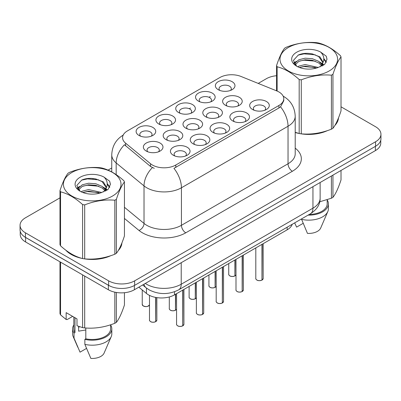 <?xml version="1.0" encoding="UTF-8"?>
<svg xmlns="http://www.w3.org/2000/svg" width="401" height="401" viewBox="0 0 401 401"><rect width="100%" height="100%" fill="white"/><g stroke="black" fill="none" stroke-linecap="round" stroke-linejoin="round"><path stroke-width="0.6" d="M158.796 123.999L158.796 123.999A9.804 5.659 180 0 1 158.796 115.994A9.804 5.659 180 0 1 172.661 115.994A9.804 5.659 180 0 1 172.661 123.999A9.804 5.659 180 0 1 158.796 123.999M171.057 124.746A6.13 3.539 0 0 0 171.859 122.997A6.13 3.539 0 0 0 170.064 120.495A6.13 3.539 0 0 0 163.382 119.729A6.13 3.539 0 0 0 159.603 122.997A6.13 3.539 0 0 0 160.405 124.746M178.61 112.561L178.61 112.561A9.804 5.659 180 0 1 178.61 104.556A9.804 5.659 180 0 1 192.475 104.556A9.804 5.659 180 0 1 192.475 112.561A9.804 5.659 180 0 1 178.61 112.561M190.866 113.313A6.13 3.539 0 0 0 191.668 111.558A6.13 3.539 0 0 0 189.874 109.057A6.13 3.539 0 0 0 183.197 108.29A6.13 3.539 0 0 0 179.412 111.558A6.13 3.539 0 0 0 180.214 113.313M198.42 101.122L198.42 101.122A9.804 5.659 180 0 1 198.42 93.117A9.804 5.659 180 0 1 212.284 93.117A9.804 5.659 180 0 1 212.284 101.122A9.804 5.659 180 0 1 198.42 101.122M210.68 101.874A6.13 3.539 0 0 0 211.482 100.12A6.13 3.539 0 0 0 209.688 97.618A6.13 3.539 0 0 0 203.006 96.852A6.13 3.539 0 0 0 199.227 100.12A6.13 3.539 0 0 0 200.029 101.874M218.234 89.684L218.234 89.684A9.804 5.659 180 0 1 218.234 81.679A9.804 5.659 180 0 1 232.099 81.679A9.804 5.659 180 0 1 232.099 89.684A9.804 5.659 180 0 1 218.234 89.684M230.49 90.436A6.13 3.539 0 0 0 231.292 88.681A6.13 3.539 0 0 0 229.497 86.18A6.13 3.539 0 0 0 222.821 85.413A6.13 3.539 0 0 0 219.036 88.681A6.13 3.539 0 0 0 219.838 90.436M138.987 135.438L138.987 135.438A9.804 5.659 180 0 1 138.987 127.433A9.804 5.659 180 0 1 152.851 127.433A9.804 5.659 180 0 1 152.851 135.438A9.804 5.659 180 0 1 138.987 135.438M151.242 136.185A6.13 3.539 0 0 0 152.044 134.435A6.13 3.539 0 0 0 150.25 131.934A6.13 3.539 0 0 0 143.573 131.167A6.13 3.539 0 0 0 139.789 134.435A6.13 3.539 0 0 0 140.591 136.185M166.049 139.623L166.049 139.623A9.804 5.659 180 0 1 166.049 131.618A9.804 5.659 180 0 1 179.919 131.618A9.804 5.659 180 0 1 179.919 139.623A9.804 5.659 180 0 1 166.049 139.623M178.31 140.375A6.13 3.539 0 0 0 179.112 138.626A6.13 3.539 0 0 0 177.317 136.119A6.13 3.539 0 0 0 170.641 135.353A6.13 3.539 0 0 0 166.856 138.626A6.13 3.539 0 0 0 167.658 140.375M185.863 128.185L185.863 128.185A9.804 5.659 180 0 1 185.863 120.18A9.804 5.659 180 0 1 199.728 120.18A9.804 5.659 180 0 1 199.728 128.185A9.804 5.659 180 0 1 185.863 128.185M198.119 128.937A6.13 3.539 0 0 0 198.926 127.187A6.13 3.539 0 0 0 197.127 124.686A6.13 3.539 0 0 0 190.45 123.919A6.13 3.539 0 0 0 186.665 127.187A6.13 3.539 0 0 0 187.473 128.937M205.673 116.746L205.673 116.746A9.804 5.659 180 0 1 205.673 108.741A9.804 5.659 180 0 1 219.542 108.741A9.804 5.659 180 0 1 219.542 116.746A9.804 5.659 180 0 1 205.673 116.746M217.933 117.498A6.13 3.539 0 0 0 218.735 115.749A6.13 3.539 0 0 0 216.941 113.247A6.13 3.539 0 0 0 210.264 112.48A6.13 3.539 0 0 0 206.48 115.749A6.13 3.539 0 0 0 207.282 117.498M225.487 105.308L225.487 105.308A9.804 5.659 180 0 1 225.487 97.303A9.804 5.659 180 0 1 239.352 97.303A9.804 5.659 180 0 1 239.352 105.308A9.804 5.659 180 0 1 225.487 105.308M237.743 106.059A6.13 3.539 0 0 0 238.545 104.31A6.13 3.539 0 0 0 236.75 101.809A6.13 3.539 0 0 0 230.074 101.042A6.13 3.539 0 0 0 226.289 104.31A6.13 3.539 0 0 0 227.096 106.059M146.24 151.062L146.24 151.062A9.804 5.659 180 0 1 146.24 143.057A9.804 5.659 180 0 1 160.104 143.057A9.804 5.659 180 0 1 160.104 151.062A9.804 5.659 180 0 1 146.24 151.062M158.495 151.814A6.13 3.539 0 0 0 159.302 150.064A6.13 3.539 0 0 0 157.503 147.558A6.13 3.539 0 0 0 150.826 146.791A6.13 3.539 0 0 0 147.042 150.064A6.13 3.539 0 0 0 147.849 151.814M193.117 143.814L193.117 143.814A9.804 5.659 180 0 1 193.117 135.809A9.804 5.659 180 0 1 206.981 135.809A9.804 5.659 180 0 1 206.981 143.814A9.804 5.659 180 0 1 193.117 143.814M205.372 144.56A6.13 3.539 0 0 0 206.179 142.811A6.13 3.539 0 0 0 204.385 140.31A6.13 3.539 0 0 0 197.703 139.543A6.13 3.539 0 0 0 193.924 142.811A6.13 3.539 0 0 0 194.726 144.56M212.926 132.375L212.926 132.375A9.804 5.659 180 0 1 212.926 124.37A9.804 5.659 180 0 1 226.796 124.37A9.804 5.659 180 0 1 226.796 132.375A9.804 5.659 180 0 1 212.926 132.375M225.187 133.127A6.13 3.539 0 0 0 225.989 131.373A6.13 3.539 0 0 0 224.194 128.871A6.13 3.539 0 0 0 217.517 128.104A6.13 3.539 0 0 0 213.733 131.373A6.13 3.539 0 0 0 214.535 133.127M232.74 120.937L232.74 120.937A9.804 5.659 180 0 1 232.74 112.932A9.804 5.659 180 0 1 246.605 112.932A9.804 5.659 180 0 1 246.605 120.937A9.804 5.659 180 0 1 232.74 120.937M244.996 121.688A6.13 3.539 0 0 0 245.803 119.934A6.13 3.539 0 0 0 244.008 117.433A6.13 3.539 0 0 0 237.327 116.666A6.13 3.539 0 0 0 233.542 119.934A6.13 3.539 0 0 0 234.349 121.688M252.55 109.498L252.55 109.498A9.804 5.659 180 0 1 252.55 101.493A9.804 5.659 180 0 1 266.419 101.493A9.804 5.659 180 0 1 266.419 109.498A9.804 5.659 180 0 1 252.55 109.498M264.81 110.25A6.13 3.539 0 0 0 265.612 108.496A6.13 3.539 0 0 0 263.818 105.994A6.13 3.539 0 0 0 257.141 105.227A6.13 3.539 0 0 0 253.357 108.496A6.13 3.539 0 0 0 254.159 110.25M173.302 155.252L173.302 155.252A9.804 5.659 180 0 1 173.302 147.247A9.804 5.659 180 0 1 187.172 147.247A9.804 5.659 180 0 1 187.172 155.252A9.804 5.659 180 0 1 173.302 155.252M185.563 155.999A6.13 3.539 0 0 0 186.365 154.25A6.13 3.539 0 0 0 184.57 151.748A6.13 3.539 0 0 0 177.894 150.982A6.13 3.539 0 0 0 174.109 154.25A6.13 3.539 0 0 0 174.911 155.999M276.725 90.897A16.546 9.554 180 0 1 278.931 91.964A16.546 9.554 180 0 1 283.778 98.721A16.546 9.554 180 0 1 278.931 105.473L175.798 165.017A16.546 9.554 180 0 1 150.545 163.743L125.563 143.142A16.546 9.554 180 0 1 122.571 137.663A16.546 9.554 180 0 1 127.418 130.906L219.853 77.538A16.546 9.554 180 0 1 241.041 76.471L276.725 90.897M292.224 224.284A18.386 10.616 180 0 1 287.161 229.818L174.505 294.86A18.386 10.616 180 0 1 146.45 293.442L138.846 287.176M65.804 250.174A29.724 17.158 0 0 0 71.193 254.434A29.724 17.158 0 0 0 82.27 258.47M283.778 98.721L283.778 100.746L280.535 106.806L278.931 107.969L173.939 168.35A21.448 12.386 60 0 1 181.432 187.783A24.511 14.15 180 0 1 146.766 187.783A24.511 14.15 180 0 1 144.019 185.894L116.18 162.941A24.511 14.15 180 0 1 111.749 154.821L111.749 171.909M59.985 197.858L25.433 217.808A18.386 10.616 0 0 0 20.05 225.312L20.05 229.813A18.386 10.616 0 0 0 25.433 237.322L108.636 285.357A18.386 10.616 0 0 0 134.636 285.357L375.567 146.255A18.386 10.616 0 0 0 380.95 138.751L380.95 134.245A18.386 10.616 0 0 0 375.567 126.741L341.015 106.796M154.265 168.35L150.545 166.47L124.45 144.741A21.448 14.346 129.5 0 0 116.18 162.941L116.18 174.625M295.211 132.525A29.724 17.158 0 0 0 298.845 133.428M300.259 133.698A29.724 17.158 0 0 0 327.512 130.586M334.815 125.543A29.724 17.158 0 0 0 338.489 117.914M83.679 258.735A29.724 17.158 0 0 0 110.932 255.627M118.24 250.585A29.724 17.158 0 0 0 121.909 242.956M20.05 225.312A18.386 10.616 0 0 0 25.433 232.816L108.636 280.85A18.386 10.616 0 0 0 134.636 280.85L375.567 141.754A18.386 10.616 0 0 0 380.95 134.245M276.56 75.724A18.386 10.616 0 0 0 266.364 78.706L258.214 83.413M111.749 167.974L108.039 170.114M93.433 178.545L92.932 178.836M121.729 244.299A29.724 17.158 0 0 0 121.628 243.843M338.309 119.262A29.724 17.158 0 0 0 338.203 118.806M20.225 231.272L20.225 234.47A18.386 10.616 0 0 0 25.609 241.973L108.375 289.758A18.386 10.616 0 0 0 134.375 289.758L375.391 150.611A18.386 10.616 0 0 0 380.775 143.102L380.775 140.205M23.223 235.778A18.386 10.616 0 0 0 25.609 237.472L108.375 285.256A18.386 10.616 0 0 0 111.308 286.63M182.721 325.843L182.696 325.898C180.515 326.599 178.836 326.579 177.663 325.833C176.701 324.995 176.33 324.479 176.56 324.274A3.679 2.125 0 0 0 177.638 325.777A3.679 2.125 0 0 0 182.721 325.843L182.721 290.118M182.696 325.898L182.64 325.888A3.554 2.05 180 0 1 177.723 325.828M182.721 325.687L182.946 289.983M155.658 321.652L155.628 321.707C153.448 322.409 151.768 322.389 150.596 321.642C149.633 320.81 149.267 320.289 149.493 320.088A3.679 2.125 0 0 0 150.57 321.587A3.679 2.125 0 0 0 155.658 321.652L155.658 297.417M155.628 321.707L155.573 321.702A3.554 2.05 180 0 1 150.661 321.637M155.658 321.502L155.884 297.457M288.424 47.458A28.802 16.631 -0 0 0 288.424 70.977A28.802 16.631 -0 0 0 329.156 70.977A28.802 16.631 -0 0 0 329.156 47.458A28.802 16.631 -0 0 0 288.424 47.458M295.211 132.285L299.181 133.518A33.093 19.108 -0 0 0 301.276 133.844C311.281 134.721 321.321 133.167 331.411 129.182A33.093 19.108 -0 0 0 332.188 128.746A33.093 19.108 -0 0 0 332.945 128.295C335.622 124.942 338.314 119.147 341.015 110.902L341.015 56.902A33.093 19.108 -0 0 0 340.454 55.694C333.086 49.012 325.732 44.767 318.399 42.957A33.093 19.108 -0 0 0 316.304 42.631C306.214 41.769 296.174 43.323 286.169 47.293A33.093 19.108 -0 0 0 285.392 47.729A33.093 19.108 -0 0 0 284.635 48.18C281.933 51.579 279.241 57.378 276.56 65.574A33.093 19.108 -0 0 0 277.121 66.787L277.121 91.062M299.181 133.518L299.181 79.523C291.808 72.842 284.454 68.596 277.121 66.787M299.181 79.523A33.093 19.108 -0 0 0 301.276 79.844L301.276 133.844M331.411 129.182L331.411 75.182C321.407 74.31 311.361 75.864 301.276 79.844M331.411 75.182A33.093 19.108 -0 0 0 332.188 74.746A33.093 19.108 -0 0 0 332.945 74.3L332.945 128.295M318.319 67.453L305.161 64.541L298.885 66.105L297.697 66.746M316.484 68.045L305.161 66.13L299.377 67.473M322.439 65.804L322.309 65.468M321.918 64.671L318.695 61.338L312.414 58.716L305.161 58.185L298.885 59.749L295.256 62.847L294.785 64.531M321.407 65.463L318.695 62.927L312.414 60.305L305.161 59.774L298.885 61.338L295.071 64.842M320.173 66.837L322.324 63.849L322.8 61.759L319.978 56.892L312.294 53.924C307.051 52.857 302.389 53.228 298.304 55.037L293.372 60.416L296.685 66.175M322.058 66.005L322.8 63.017M322.755 62.386L318.695 56.571L312.66 53.995M296.68 52.225A17.123 9.885 -0 0 0 296.68 66.205A17.123 9.885 -0 0 0 318.088 67.518L324.76 64.28L327.01 59.218L326.244 56.195L320.63 52.075A17.123 9.885 -0 0 0 296.68 52.225M320.63 52.075C324.198 55.704 324.76 59.629 322.324 63.849M276.56 90.826L276.56 65.574M341.015 56.902C338.339 60.255 335.647 66.055 332.945 74.3M315.231 67.518L304.073 66.561L299.632 67.368M323.381 65.263L322.594 64.631M322.123 64.29L321.326 63.769M315.231 61.163L304.073 60.205L299.632 61.012M295.342 62.691L294.033 63.498M326.163 62.386L323.818 59.298M315.276 54.822L304.073 53.849L298.103 55.132M327.01 59.373L326.244 56.195M323.888 64.927L322.735 63.944M322.394 63.689L319.652 62.045M296.424 61.358L293.738 62.917M326.359 62.01L323.813 58.501M295.211 132.325A29.413 16.982 0 0 0 295.838 132.505M303.763 133.994A29.413 16.982 0 0 0 325.552 131.212M335.487 124.39A29.413 16.982 0 0 0 338.048 118.997M319.727 201.783L331.411 198.234A33.093 19.108 0 0 0 332.945 197.347C335.622 193.994 338.314 188.194 341.015 179.949L341.015 170.455M301.442 218.966L307.442 233.372A12.256 7.078 0 0 0 320.68 228.054L327.812 211.573A19.609 11.323 0 0 0 328.399 208.826L328.399 203.823A19.609 11.323 0 0 0 327.176 199.883M301.442 219.322A19.609 11.323 0 0 0 327.812 211.573M308.068 215.136A19.609 11.323 0 0 0 328.399 203.823M309.291 214.435A18.386 10.616 0 0 0 327.176 203.823L327.176 199.748M332.945 175.117L332.945 197.347M331.411 198.234L331.411 175.999M294.72 223.021L296.605 227.116L303.071 223.387M71.844 172.5A28.802 16.631 -0 0 0 71.844 196.014A28.802 16.631 -0 0 0 112.576 196.014A28.802 16.631 -0 0 0 112.576 172.5A28.802 16.631 -0 0 0 71.844 172.5M68.812 172.771A33.093 19.108 -0 0 0 68.055 173.217C65.353 176.62 62.661 182.42 59.985 190.615A33.093 19.108 -0 0 0 60.546 191.823L60.546 245.823C67.879 252.48 75.233 256.725 82.601 258.56A33.093 19.108 -0 0 0 84.696 258.886C94.701 259.758 104.746 258.204 114.831 254.224A33.093 19.108 -0 0 0 115.608 253.788A33.093 19.108 -0 0 0 116.365 253.337C119.047 249.983 121.739 244.184 124.44 235.938L124.44 181.939A33.093 19.108 -0 0 0 123.879 180.731C116.506 174.054 109.152 169.808 101.819 167.994A33.093 19.108 -0 0 0 99.724 167.673C89.639 166.811 79.593 168.365 69.589 172.335A33.093 19.108 -0 0 0 68.812 172.771M82.601 258.56L82.601 204.56C75.233 197.883 67.879 193.638 60.546 191.823M82.601 204.56A33.093 19.108 -0 0 0 84.696 204.886L84.696 258.886M114.831 254.224L114.831 200.224C104.826 199.347 94.786 200.901 84.696 204.886M114.831 200.224A33.093 19.108 -0 0 0 115.608 199.788A33.093 19.108 -0 0 0 116.365 199.337L116.365 253.337M59.985 190.615L59.985 244.615A33.093 19.108 -0 0 0 60.546 245.823M101.744 192.49L88.586 189.583L82.305 191.147L81.122 191.788M99.909 193.087L88.586 191.172L82.796 192.515M105.859 190.846L105.734 190.51M105.343 189.708L102.115 186.38L95.839 183.758L88.586 183.227L82.305 184.791L78.681 187.889L78.205 189.573M104.826 190.5L102.115 187.969L95.839 185.347L88.586 184.816L82.305 186.38L78.491 189.879M103.593 191.873L105.744 188.896L106.22 186.801L103.403 181.934L95.714 178.966C90.476 177.899 85.809 178.27 81.724 180.079L76.797 185.452L80.105 191.212M105.483 191.046L106.22 188.059M106.175 187.422L102.115 181.613L96.08 179.036M80.105 177.267A17.123 9.885 -0 0 0 80.105 191.247A17.123 9.885 -0 0 0 101.508 192.56L108.185 189.322L110.435 184.254L109.663 181.237L104.054 177.117A17.123 9.885 -0 0 0 80.105 177.267M104.054 177.117C107.618 180.741 108.185 184.666 105.744 188.886M124.44 181.939C121.759 185.292 119.067 191.092 116.365 199.337M98.651 192.555L87.493 191.603L83.057 192.41M106.801 190.3L106.019 189.673M105.543 189.332L104.751 188.811M98.651 186.204L87.493 185.247L83.057 186.054M78.766 187.733L77.458 188.54M109.588 187.427L107.237 184.34M98.696 179.859L87.493 178.891L81.523 180.169M110.43 184.415L109.663 181.237M107.313 189.969L106.16 188.986M105.814 188.731L103.072 187.087M79.844 186.4L77.162 187.959M109.779 187.051L107.232 183.543M67.042 251.091A29.413 16.982 0 0 0 71.413 254.309A29.413 16.982 0 0 0 79.258 257.547M87.182 259.031A29.413 16.982 0 0 0 108.977 256.254M118.907 249.432A29.413 16.982 0 0 0 121.473 244.034M79.333 326.625A13.855 8 0 0 0 78.631 327.988M78.631 326.379L78.631 331.156L85.809 329.988M72.656 316.384L67.162 319.557L66.155 319.492L66.155 312.635L76.992 318.885L76.992 325.747L82.601 327.612A33.093 19.108 0 0 0 84.696 327.933C94.701 328.81 104.746 327.256 114.831 323.271A33.093 19.108 0 0 0 116.365 322.389C119.047 319.036 121.739 313.236 124.44 304.991L124.44 292.72M85.809 328.013L85.809 338.815L84.862 339.361L84.862 344.364L90.862 358.414A12.256 7.078 0 0 0 104.1 353.096L111.237 336.609A19.609 11.323 0 0 0 111.819 333.868L111.819 328.865A19.609 11.323 0 0 0 110.596 324.925M84.862 344.364A19.609 11.323 0 0 0 111.237 336.609M84.862 339.361A19.609 11.323 0 0 0 111.819 328.865M85.809 338.815A18.386 10.616 0 0 0 110.596 328.865L110.596 324.79M59.985 261.818L59.985 313.667A33.093 19.108 0 0 0 60.546 314.875L66.155 319.492M116.365 292.464L116.365 322.389M114.831 323.271L114.831 292.174M60.546 262.144L60.546 314.875M82.601 327.612L82.601 274.88M84.696 276.088L84.696 327.933M73.824 324.925A19.609 11.323 0 0 0 72.601 328.865L72.601 333.868A19.609 11.323 0 0 0 73.188 336.609A19.609 11.323 0 0 0 74.03 338.108L80.03 352.158L86.496 348.424M74.03 338.108L74.03 333.106L74.977 332.559L74.977 317.722M72.601 328.865A19.609 11.323 0 0 0 74.03 333.106M73.824 317.061L73.824 328.865A18.386 10.616 0 0 0 74.977 332.559M202.535 314.404L202.51 314.459C200.325 315.161 198.645 315.141 197.472 314.394C196.51 313.557 196.144 313.041 196.375 312.835A3.679 2.125 0 0 0 197.447 314.339A3.679 2.125 0 0 0 202.535 314.404L202.535 278.68M202.51 314.459L202.45 314.449A3.554 2.05 180 0 1 197.538 314.389M202.535 314.249L202.761 278.55M222.344 302.966L222.319 303.021C220.134 303.722 218.46 303.702 217.287 302.955C216.324 302.118 215.954 301.602 216.184 301.397A3.679 2.125 0 0 0 217.262 302.9A3.679 2.125 0 0 0 222.344 302.966L222.344 267.241M222.319 303.021L222.264 303.011A3.554 2.05 180 0 1 217.347 302.95M222.344 302.815L222.57 267.111M242.159 291.527L242.134 291.582C239.948 292.284 238.269 292.264 237.096 291.517C236.134 290.68 235.768 290.164 235.999 289.958A3.679 2.125 0 0 0 237.071 291.462A3.679 2.125 0 0 0 242.159 291.527L242.159 255.803M242.134 291.582L242.074 291.572A3.554 2.05 180 0 1 237.161 291.512M242.159 291.377L242.384 255.673M261.968 280.088L261.943 280.144C259.758 280.845 258.084 280.825 256.911 280.078C255.948 279.241 255.577 278.725 255.808 278.52A3.679 2.125 0 0 0 256.886 280.023A3.679 2.125 0 0 0 261.968 280.088L261.968 244.364M261.943 280.144L261.888 280.134A3.554 2.05 180 0 1 256.971 280.073M261.968 279.938L262.194 244.234M175.468 310.214L175.443 310.269C173.257 310.975 171.583 310.95 170.41 310.204C169.448 309.372 169.077 308.85 169.307 308.65A3.679 2.125 0 0 0 170.385 310.148A3.679 2.125 0 0 0 175.468 310.214L175.468 294.304M175.443 310.269L175.382 310.264A3.554 2.05 180 0 1 170.47 310.199M175.468 310.063L175.693 294.174M195.282 298.775L195.252 298.83C193.071 299.537 191.392 299.512 190.219 298.77C189.257 297.933 188.891 297.412 189.117 297.211A3.679 2.125 0 0 0 190.194 298.71A3.679 2.125 0 0 0 195.282 298.775L195.282 282.865M195.252 298.83L195.197 298.825A3.554 2.05 180 0 1 190.285 298.76M195.282 298.625L195.508 282.735M215.091 287.337L215.066 287.392C212.881 288.098 211.207 288.073 210.034 287.332C209.071 286.494 208.7 285.973 208.931 285.773A3.679 2.125 0 0 0 210.009 287.271A3.679 2.125 0 0 0 215.091 287.337L215.091 271.427M215.066 287.392L215.006 287.387A3.554 2.05 180 0 1 210.094 287.322M215.091 287.186L215.317 271.297M234.901 275.898L234.876 275.953C232.695 276.66 231.016 276.635 229.843 275.893C228.881 275.056 228.515 274.535 228.74 274.334A3.679 2.125 0 0 0 229.818 275.833A3.679 2.125 0 0 0 234.901 275.898L234.901 259.988M234.876 275.953L234.821 275.948A3.554 2.05 180 0 1 229.903 275.883M234.901 275.748L235.131 259.858M175.798 165.017L175.798 167.513M150.545 163.743L150.545 166.47M125.563 143.142L125.563 145.869M278.931 105.473L278.931 107.969M287.161 227.212L287.161 229.818M146.45 288.058L146.45 293.442M174.505 291.763L174.505 294.86M295.211 148.149A30.641 17.689 180 0 1 292.364 171.272L185.768 232.816A6.13 3.539 60 0 1 181.432 225.312L288.033 163.768A24.511 14.15 0 0 0 295.211 153.758L295.211 116.235A24.511 14.15 180 0 1 288.033 126.24A21.448 12.386 -120 0 0 280.535 106.806M185.768 232.816A30.641 17.689 180 0 1 142.435 232.816A30.641 17.689 180 0 1 139.002 230.455L124.44 218.45M152.375 167.603A21.448 14.346 129.5 0 0 144.019 185.894L144.019 223.422A24.511 14.15 0 0 0 146.766 225.312A24.511 14.15 0 0 0 181.432 225.312L181.432 187.783L288.033 126.24L288.033 163.768A6.13 3.539 60 0 0 292.364 171.272M189.227 108.731L190.48 108.004M209.036 97.293L210.294 96.571M134.636 280.85L134.636 285.357M108.636 280.85L108.636 285.357M375.567 141.754L375.567 146.255M25.433 232.816L25.433 237.322M124.44 207.277L144.019 223.422A6.13 4.1 -50.5 0 1 139.002 230.455M145.297 283.452A24.511 14.15 0 0 0 146.55 284.229A24.511 14.15 0 0 0 181.217 284.229L312.95 208.174A24.511 14.15 0 0 0 320.128 198.169C320.309 204.249 317.071 209.457 310.409 213.788L178.681 289.843A12.256 7.078 60 0 0 181.217 284.229L181.217 262.715M312.95 186.66L312.95 208.174A12.256 7.078 60 0 1 310.409 213.788M143.994 284.204A12.256 8.195 129.5 0 0 146.044 287.738L142.681 284.961M375.391 150.611L375.391 146.355M134.375 289.758L134.375 285.502M108.375 289.758L108.375 285.256M25.609 241.973L25.609 237.472M182.946 325.707A3.679 2.125 0 0 0 183.914 324.274L183.914 289.427M155.884 321.522A3.679 2.125 0 0 0 156.846 320.088L156.846 297.622M143.317 305.963A3.679 2.125 0 0 0 146.921 306.504A3.679 2.125 0 0 0 149.493 304.95L147.678 306.374L145.934 306.635L143.342 306.018L142.24 304.459A3.679 2.125 0 0 0 143.317 305.963M148.475 305.988A3.554 2.05 180 0 1 143.403 306.013M202.761 314.269A3.679 2.125 0 0 0 203.728 312.835L203.728 277.988M222.57 302.835A3.679 2.125 0 0 0 223.537 301.397L223.537 266.55M242.384 291.397A3.679 2.125 0 0 0 243.352 289.958L243.352 255.111M262.194 279.958A3.679 2.125 0 0 0 263.161 278.52L263.161 243.673M175.693 310.083A3.679 2.125 0 0 0 176.56 309.141L175.668 310.138M195.508 298.645A3.679 2.125 0 0 0 196.375 297.702M215.317 287.206A3.679 2.125 0 0 0 216.184 286.264M235.131 275.768A3.679 2.125 0 0 0 235.999 274.825L235.106 275.823M295.211 116.235C294.795 107.418 290.925 100.811 283.592 96.405L283.181 96.175M123.368 134.997C116.034 139.398 112.165 146.009 111.749 154.821M178.681 289.843C168.816 294.795 158.951 294.795 149.087 289.843L146.044 287.738M320.128 198.169L320.128 182.515M176.56 324.274L176.56 293.672M183.914 324.274L182.921 325.767M149.493 320.088L149.493 295.387M156.846 320.088L155.859 321.577M142.24 304.459L142.24 289.973M338.203 119.719L338.203 118.621M121.628 244.755L121.628 243.663M77.769 347.201L73.188 336.609M196.375 312.835L196.375 282.234M203.728 312.835L202.736 314.329M216.184 301.397L216.184 270.795M223.537 301.397L222.545 302.89M235.999 289.958L235.999 259.357M243.352 289.958L242.359 291.452M255.808 278.52L255.808 247.918M263.161 278.52L262.169 280.013M169.307 308.65L169.307 296.966M189.117 297.211L189.117 286.424M196.375 297.717L195.482 298.7M208.931 285.773L208.931 274.986M216.184 286.279L215.292 287.261M228.74 274.334L228.74 263.547"/></g></svg>
